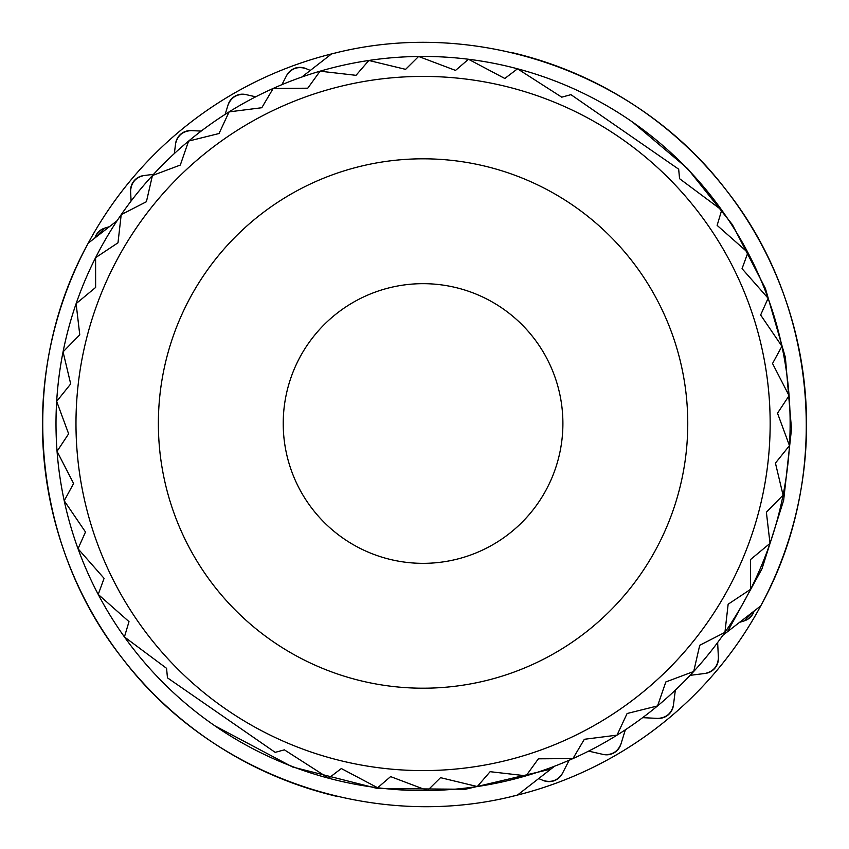 <?xml version="1.0" encoding="UTF-8"?>
<svg xmlns="http://www.w3.org/2000/svg" width="849" height="849" viewBox="0 0 849 849"><rect width="100%" height="100%" fill="white"/><g stroke="black" fill="none" stroke-linecap="round" stroke-linejoin="round"><path stroke-width="1.27" d="M722.849 635.339L727.466 631.741L761.999 568.777L783.648 500.316L791.512 428.947L785.378 357.408L765.395 288.437L732.4 224.656L687.573 168.548L632.707 122.192M301.809 77.047L331.492 53.965C474.771 16.311 636.41 72.016 726.075 189.943C818.298 305.884 832.508 476.268 760.757 605.868L727.466 631.741M214.956 725.874L292.512 766.987L377.593 788.541L465.39 789.262L550.821 769.13L554.577 766.212M517.476 795.057L550.821 769.13M117.12 220.698L88.254 243.143C16.502 372.743 30.702 543.105 122.914 659.036C212.568 776.962 374.197 832.689 517.476 795.067M511.119 52.436L511.289 52.436A382.05 382.05 0 0 1 511.289 796.564L511.278 796.564M337.881 796.564L337.711 796.564A382.05 382.05 0 0 1 337.711 52.436L337.722 52.436M569.18 760.237L562.367 773.513C557.729 780.518 551.351 782.831 543.233 780.475L538.691 778.565M625.352 729.811L620.874 744.265C617.52 751.97 611.651 755.366 603.246 754.453L588.612 751.121M675.337 690.152L673.416 705.307C671.453 713.478 666.253 717.84 657.826 718.403L642.651 717.66M717.649 642.502L718.403 657.826C717.883 666.2 713.521 671.4 705.307 673.416L690.131 675.337M753.859 611.216L744.265 620.874L739.564 622.328M281.921 84.656L286.633 75.487C291.271 68.482 297.649 66.169 305.767 68.525L310.309 70.435M225.144 114.371L228.126 104.735C231.48 97.03 237.359 93.634 245.754 94.547L255.708 96.807M174.332 153.563L175.584 143.693C177.547 135.522 182.747 131.16 191.174 130.597L201.181 131.086M131.086 201.054L130.597 191.174C131.117 182.8 135.479 177.6 143.693 175.584L153.52 174.342M95.141 237.784L104.735 228.126L109.436 226.672M104.735 228.126A14.985 14.985 0 0 0 94.844 238.017M143.693 175.584A14.985 14.985 0 0 0 130.597 191.174M191.174 130.597A14.985 14.985 0 0 0 175.584 143.693M245.754 94.547A14.985 14.985 0 0 0 228.126 104.735M305.767 68.525A14.985 14.985 0 0 0 286.633 75.487M744.265 620.874A14.985 14.985 0 0 0 754.156 610.983M705.307 673.416A14.985 14.985 0 0 0 718.403 657.826M657.826 718.403A14.985 14.985 0 0 0 673.416 705.307M603.246 754.453A14.985 14.985 0 0 0 620.874 744.265M543.233 780.475A14.985 14.985 0 0 0 562.367 773.513M137.634 226.025A347.092 347.092 0 0 1 736.815 275.055A347.092 347.092 0 0 1 394.753 769.438A347.092 347.092 0 0 1 137.634 226.025A347.092 347.092 0 0 1 736.815 275.055A347.092 347.092 0 0 1 394.753 769.438A347.092 347.092 0 0 1 137.634 226.025M205.394 272.911A264.686 264.686 0 0 1 662.326 310.299A264.686 264.686 0 0 1 401.471 687.319A264.686 264.686 0 0 1 205.394 272.911M562.898 423.513A139.83 139.83 0 0 0 353.152 302.403A139.83 139.83 0 0 0 353.152 544.612A139.83 139.83 0 0 0 562.898 423.513M121.205 214.659A367.065 367.065 0 0 1 754.867 266.512A367.065 367.065 0 0 1 393.129 789.347A367.065 367.065 0 0 1 121.205 214.659L117.99 242.793L95.597 257.672L95.629 287.45L76.113 303.655L79.764 334.803L63.059 351.857L70.7 383.918L56.671 401.386L68.631 433.818L57.053 451.328L73.598 483.506L64.216 500.751L85.494 532.015L78.023 548.741L104.087 578.36L98.219 594.417L129.006 621.638L124.421 636.93L166.574 668.333L167.455 677.831L275.172 752.363L284.383 749.847L328.627 778.215L341.319 768.536L377.646 787.755L390.604 776.602L427.503 790.546L440.535 777.663L477.287 786.545L490.117 771.688L526.062 775.827L538.372 758.815L572.937 758.582L584.335 739.288L617.032 735.138L627.103 713.5L657.54 705.933L665.828 681.959L693.707 671.485L699.725 645.293L724.929 632.356L728.145 604.223L750.537 589.344L750.505 559.565L770.011 543.36L766.371 512.212L783.075 495.158L775.434 463.098L789.464 445.629L777.504 413.198L789.082 395.687L772.537 363.51L781.918 346.265L760.64 315L768.112 298.275L742.047 268.655L747.916 252.599L717.129 225.378L721.714 210.085L679.561 178.683L678.669 169.184L570.952 94.653L561.751 97.168L517.508 68.801L504.815 78.479L468.489 59.26L455.531 70.414L418.621 56.469L405.599 69.353L368.848 60.47L356.018 75.328L320.062 71.189L307.762 88.2L273.198 88.434L261.8 107.727L229.103 111.877L219.031 133.516L188.595 141.083L180.306 165.056L152.427 175.531L146.41 201.722L121.205 214.659"/></g></svg>
